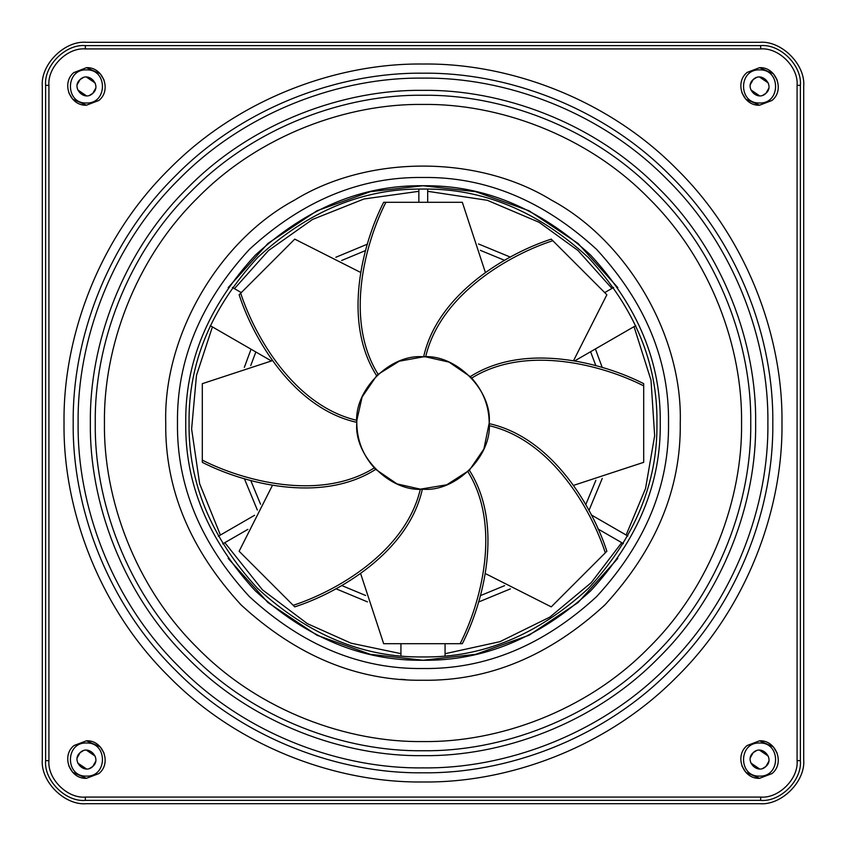 <?xml version="1.0" encoding="UTF-8"?>
<svg xmlns="http://www.w3.org/2000/svg" width="846" height="846" viewBox="0 0 846 846"><rect width="100%" height="100%" fill="white"/><g stroke="black" fill="none" stroke-linecap="round" stroke-linejoin="round"><path stroke-width="1.27" d="M73.972 72.428L73.433 72.915M68.769 92.732L72.671 99.183L86.44 105.2C70.038 106.088 61.06 83.162 73.697 72.671L86.44 67.68C102.842 66.792 111.82 89.718 99.183 100.209L99.437 99.965M98.908 100.452L86.44 105.2M68.769 765.852L72.671 772.303L86.44 778.32C70.038 779.208 61.06 756.282 73.697 745.791L73.433 746.035M98.908 773.572L86.44 778.32M741.889 765.852L745.791 772.303L759.56 778.32C743.158 779.208 734.18 756.282 746.817 745.791L746.563 746.035M772.028 773.572L759.56 778.32M741.889 92.732L745.791 99.183L759.56 105.2C743.158 106.088 734.18 83.162 746.817 72.671L746.563 72.915M772.028 100.452L759.56 105.2M621.715 542.667L591.153 582.735L549.921 617.062L499.965 641.67L445.07 653.704M400.93 653.651L351.069 643.193L307.405 623.682L262.44 589.831L224.835 542.667M220.415 535.021L199.645 483.743L191.619 428.985L196.484 375.37L212.409 326.894M341.668 260.483L365.599 250.532M480.338 250.331L504.586 260.335M590.582 351.735L595.87 365.715M595.87 480.285L585.728 504.713M335.851 257.269L367.45 244.134M478.487 243.955L510.424 257.131M595.394 348.954L602.257 367.576M602.257 478.424L588.932 510.54M617.834 287.619L578.061 243.437L529.025 210.76L475.695 191.682L423 185.75L370.305 191.682L316.975 210.76L267.939 243.437L228.166 287.619M656.94 423C657.744 363.294 634.902 308.156 588.414 257.586C537.845 211.098 482.706 188.256 423 189.06C363.294 188.256 308.156 211.098 257.586 257.586C211.098 308.156 188.256 363.294 189.06 423C188.256 482.706 211.098 537.845 257.586 588.414C308.156 634.902 363.294 657.744 423 656.94C482.706 657.744 537.845 634.902 588.414 588.414C634.902 537.845 657.744 482.706 656.94 423M86.44 743.01C107.78 742.101 107.78 777.019 86.44 776.11C65.1 777.019 65.1 742.101 86.44 743.01M83.109 750.793L80.074 752.676C88.597 744.089 102.038 758.608 92.806 766.444C84.283 775.042 70.842 760.512 80.074 752.676L77.25 757.656M104.111 80.148L100.209 73.697L86.44 67.68M86.44 69.89C107.78 68.981 107.78 103.899 86.44 102.99C65.1 103.899 65.1 68.981 86.44 69.89M83.109 77.673L80.074 79.556C88.597 70.958 102.038 85.488 92.806 93.324L95.619 88.344M95.164 83.003L86.44 77.06M89.771 95.207L92.806 93.324C84.283 101.911 70.842 87.392 80.074 79.556L77.25 84.537M77.705 89.866L86.44 95.82M73.972 745.548L86.44 740.8C102.842 739.912 111.82 762.838 99.183 773.329L99.437 773.085M89.771 768.327L92.806 766.444L95.619 761.463M95.164 756.134L86.44 750.18M759.56 743.01C780.9 742.101 780.9 777.019 759.56 776.11C738.22 777.019 738.22 742.101 759.56 743.01M777.231 753.268L773.329 746.817L759.56 740.8C775.962 739.912 784.94 762.838 772.303 773.329L772.567 773.085M756.229 750.793L753.194 752.676C761.717 744.089 775.158 758.608 765.926 766.444L768.75 761.463M768.295 756.134L759.56 750.18M762.891 768.327L765.926 766.444C757.403 775.042 743.962 760.512 753.194 752.676L750.381 757.656M759.56 69.89C780.9 68.981 780.9 103.899 759.56 102.99C738.22 103.899 738.22 68.981 759.56 69.89M777.231 80.148L773.329 73.697L759.56 67.68C775.962 66.792 784.94 89.718 772.303 100.209L772.567 99.965M762.891 95.207L765.926 93.324C757.403 101.911 743.962 87.392 753.194 79.556L750.381 84.537M750.836 89.866L759.56 95.82M756.229 77.673L753.194 79.556C761.717 70.958 775.158 85.488 765.926 93.324L768.75 88.344M768.295 83.003L759.56 77.06M356.906 426.955L356.79 423C353.829 455.761 390.239 492.171 423 489.21C455.761 492.171 492.171 455.761 489.21 423C492.171 390.239 455.761 353.829 423 356.79C390.239 353.829 353.829 390.239 356.79 423C357.023 440.163 362.881 455.127 374.334 467.891L375.709 469.34M374.334 467.891C319.492 502.016 242.157 480.454 202.3 460.118L202.3 462.328C242.495 482.95 320.803 504.364 375.73 469.361L396.996 483.891L420.335 489.157L446.762 484.8L469.361 470.27L483.891 449.004L489.21 423C488.977 405.837 483.119 390.873 471.666 378.109L470.291 376.66M420.335 489.157L422.355 489.21L420.335 489.157C405.678 552.057 335.756 591.502 293.192 605.302L239.132 551.243L272.433 485.371M356.843 425.665L356.79 423.645M467.891 471.666C502.016 526.508 480.454 603.843 460.118 643.7L462.328 643.7C482.95 603.505 504.364 525.197 469.361 470.27L469.34 470.291M489.157 425.665L489.21 423.645L489.157 425.665C552.057 440.322 591.502 510.244 605.302 552.808L551.243 606.868L485.371 573.567M400.93 643.7L400.93 655.893L400.93 643.7M613.657 287.439L604.71 292.6M228.166 558.381L267.939 602.563L316.975 635.24L370.305 654.318L423 660.25C362.448 661.064 306.527 637.895 255.238 590.762C208.105 539.473 184.936 483.552 185.75 423C184.936 362.448 208.105 306.527 255.238 255.238C306.527 208.105 362.448 184.936 423 185.75C483.552 184.936 539.473 208.105 590.762 255.238C637.895 306.527 661.064 362.448 660.25 423C661.064 483.552 637.895 539.473 590.762 590.762C539.473 637.895 483.552 661.064 423 660.25L475.695 654.318L529.025 635.24L578.061 602.563L617.834 558.381M423 189.06C482.706 188.256 537.845 211.098 588.414 257.586C634.902 308.156 657.744 363.294 656.94 423C657.744 482.706 634.902 537.845 588.414 588.414C537.845 634.902 482.706 657.744 423 656.94C363.294 657.744 308.156 634.902 257.586 588.414C211.098 537.845 188.256 482.706 189.06 423C188.256 363.294 211.098 308.156 257.586 257.586C308.156 211.098 363.294 188.256 423 189.06M445.07 655.893L445.07 643.7L445.07 655.893M85.34 797.08L85.34 800.39L760.66 800.39C780.319 802.167 802.167 780.319 800.39 760.66L800.39 85.34L797.08 85.34C798.645 67.246 778.764 47.355 760.66 48.92L85.34 48.92C67.246 47.355 47.355 67.236 48.92 85.34L48.92 760.66C47.355 778.754 67.236 798.645 85.34 797.08L760.66 797.08C778.754 798.645 798.645 778.764 797.08 760.66L797.08 85.34M210.273 325.668L271.217 360.851L210.273 325.668M85.34 800.39C65.681 802.167 43.833 780.319 45.61 760.66L48.92 760.66M800.39 85.34C802.167 65.681 780.319 43.833 760.66 45.61L85.34 45.61C65.681 43.833 43.833 65.681 45.61 85.34L45.61 760.66M42.3 86.44L42.3 759.56C40.322 781.397 64.603 805.678 86.44 803.7L759.56 803.7C781.397 805.678 805.678 781.397 803.7 759.56L803.7 86.44C805.678 64.603 781.397 40.322 759.56 42.3L86.44 42.3C64.603 40.322 40.322 64.603 42.3 86.44C40.322 64.603 64.603 40.322 86.44 42.3M803.7 759.56C805.678 781.397 781.397 805.678 759.56 803.7M759.56 42.3C781.397 40.322 805.678 64.603 803.7 86.44M86.44 803.7C64.603 805.678 40.322 781.397 42.3 759.56M574.783 360.851L635.727 325.668M422.355 489.21C408.269 552.798 337.755 593.025 294.757 606.868L293.192 605.302M202.3 460.118L202.3 383.672L272.433 360.629M471.666 378.109L470.27 376.639L471.666 378.109C526.508 343.984 603.843 365.546 643.7 385.882L643.7 383.672C603.505 363.05 525.197 341.636 470.27 376.639L449.004 362.109L425.665 356.843C440.322 293.943 510.244 254.498 552.808 240.698L551.243 239.132C508.245 252.975 437.731 293.202 423.645 356.79L399.238 361.2L378.109 374.334C343.984 319.492 365.546 242.157 385.882 202.3L383.672 202.3C363.05 242.495 341.636 320.803 376.639 375.73L362.109 396.996L356.843 420.335C293.943 405.678 254.498 335.756 240.698 293.192L239.132 294.757C252.975 337.755 293.202 408.269 356.79 422.355L356.79 423M240.698 293.192L294.757 239.132L360.629 272.433M378.109 374.334L376.66 375.709M356.843 420.335L356.79 422.355M385.882 202.3L462.328 202.3L485.371 272.433M552.808 240.698L606.868 294.757L573.567 360.629M489.157 420.335L489.21 422.355M425.665 356.843L423.645 356.79M643.7 385.882L643.7 462.328L573.567 485.371M489.094 419.045L489.21 423M489.21 423.645C552.798 437.731 593.025 508.245 606.868 551.243L605.302 552.808M360.629 573.567L383.672 643.7L460.118 643.7M241.29 292.6L232.343 287.439M400.93 679.317L405.488 679.666M747.092 72.428L759.56 67.68M104.111 753.268L100.209 746.817L86.44 740.8M77.705 762.997L86.44 768.94M750.836 762.997L759.56 768.94M747.092 745.548L759.56 740.8M234.458 288.655L268.468 250.564L312.491 219.463L363.992 198.979L418.855 191.312M427.685 191.312L487.338 200.301L539.135 222.318L577.913 250.416L611.933 288.433M634.024 326.651L651.008 380.182L654.656 435.722L645.54 488.554L626.125 535.021M510.424 588.869L478.487 602.045M367.45 601.866L335.851 588.731M257.343 510.032L244.346 478.614M244.346 367.386L251.04 349.208M504.586 585.665L480.338 595.669M365.599 595.468L341.668 585.517M260.557 504.205L250.733 480.454M250.733 365.546L255.862 351.989M772.789 423C773.921 505.02 739.922 601.971 670.339 670.339C601.971 739.922 505.02 773.921 423 772.789C340.98 773.921 244.029 739.922 175.661 670.339C106.078 601.971 72.079 505.02 73.211 423C72.079 340.98 106.078 244.029 175.661 175.661C244.029 106.078 340.98 72.079 423 73.211C505.02 72.079 601.971 106.078 670.339 175.661C739.922 244.029 773.921 340.98 772.789 423M781.968 423C783.1 507.389 748.202 606.624 676.832 676.832C606.635 748.192 507.399 783.1 423 781.968C338.612 783.1 239.376 748.202 169.168 676.832C97.808 606.635 62.9 507.399 64.032 423C62.9 338.612 97.798 239.376 169.168 169.168C239.365 97.808 338.601 62.9 423 64.032C507.389 62.9 606.624 97.798 676.832 169.168C748.192 239.365 783.1 338.601 781.968 423M423 90.353C344.999 89.285 252.795 121.613 187.78 187.78C121.613 252.795 89.285 344.999 90.353 423C89.285 501.001 121.613 593.205 187.78 658.22C252.795 724.388 344.999 756.715 423 755.647C501.001 756.715 593.205 724.388 658.22 658.22C724.388 593.205 756.715 501.001 755.647 423C756.715 344.999 724.388 252.795 658.22 187.78C593.205 121.613 501.001 89.285 423 90.353M767.882 423C768.993 342.122 735.47 246.546 666.87 179.13C599.454 110.53 503.878 77.007 423 78.118C342.122 77.007 246.546 110.53 179.13 179.13C110.53 246.546 77.007 342.122 78.118 423C77.007 503.878 110.53 599.454 179.13 666.87C246.546 735.47 342.122 768.993 423 767.882C503.878 768.993 599.454 735.47 666.87 666.87C735.47 599.454 768.993 503.878 767.882 423M750.74 423C751.798 499.849 719.935 590.688 654.751 654.751C590.688 719.935 499.849 751.798 423 750.74C346.151 751.798 255.312 719.935 191.249 654.751C126.065 590.688 94.202 499.849 95.26 423C94.202 346.151 126.065 255.312 191.249 191.249C255.312 126.065 346.151 94.202 423 95.26C499.849 94.202 590.688 126.065 654.751 191.249C719.935 255.312 751.798 346.151 750.74 423M741.561 423C742.587 497.702 711.623 585.992 648.258 648.258C585.992 711.623 497.702 742.587 423 741.561C348.298 742.587 260.008 711.623 197.742 648.258C134.377 585.992 103.413 497.702 104.439 423C103.413 348.298 134.377 260.008 197.742 197.742C260.008 134.377 348.298 103.413 423 104.439C497.702 103.413 585.992 134.377 648.258 197.742C711.623 260.008 742.587 348.298 741.561 423M165.742 423C163.204 336.401 218.109 241.311 294.366 200.206C368.095 154.712 477.905 154.712 551.634 200.206C627.891 241.311 682.796 336.401 680.258 423C681.146 488.66 656.031 549.297 604.911 604.911C549.297 656.031 488.66 681.146 423 680.258C357.34 681.146 296.703 656.031 241.089 604.911C189.969 549.297 164.854 488.66 165.742 423M668.52 423C669.366 360.343 645.392 302.466 596.61 249.39C543.534 200.608 485.657 176.634 423 177.48C360.343 176.634 302.466 200.608 249.39 249.39C200.608 302.466 176.634 360.343 177.48 423C176.634 485.657 200.608 543.534 249.39 596.61C302.466 645.392 360.343 669.366 423 668.52C485.657 669.366 543.534 645.392 596.61 596.61C645.392 543.534 669.366 485.657 668.52 423M45.61 85.34L48.92 85.34M85.34 45.61L85.34 48.92M760.66 45.61L760.66 48.92M800.39 760.66L797.08 760.66M760.66 800.39L760.66 797.08M254.583 515.288L218.3 536.248M597.921 528.93L623.428 543.65M427.685 202.3L427.685 189.113M418.855 202.3L418.855 189.102M222.72 543.883L247.899 529.353M591.185 514.844L627.827 536.004"/></g></svg>
